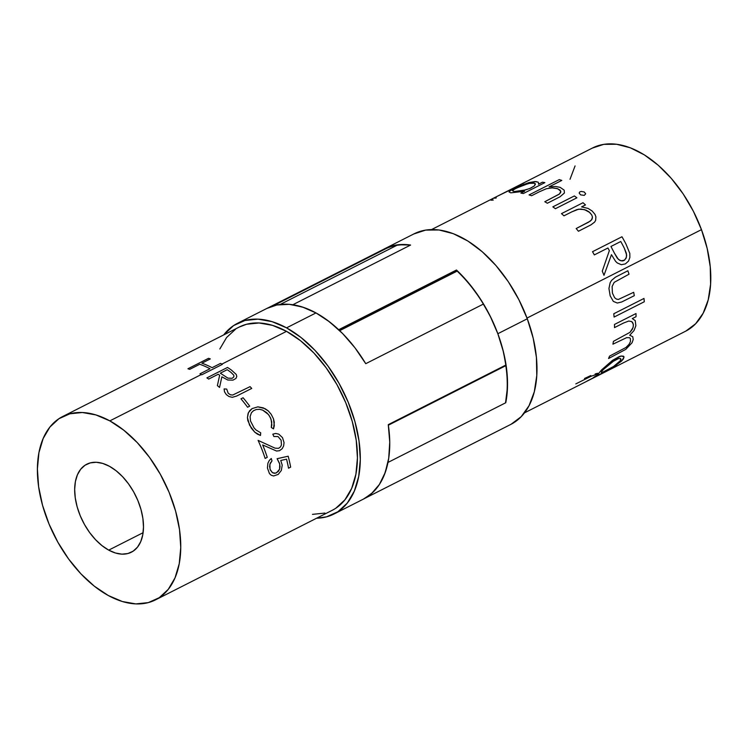 <?xml version="1.0" encoding="UTF-8"?>
<svg xmlns="http://www.w3.org/2000/svg" width="748" height="748" viewBox="0 0 748 748"><rect width="100%" height="100%" fill="white"/><g stroke="black" fill="none" stroke-linecap="round" stroke-linejoin="round"><path stroke-width="1.12" d="M108.712 550.126A49.321 29.378 63.1 0 1 76.726 505.246A49.321 29.378 63.1 0 1 86.787 464.218A49.321 29.378 63.1 0 1 109.442 466.294L102.728 463.423L96.249 462.273L90.265 462.89L85.01 465.247L80.672 469.258L77.437 474.765L75.408 481.553L74.669 489.37L75.267 497.906L77.156 506.845L80.27 515.83L84.496 524.526L89.657 532.595L95.576 539.719L102.008 545.647L108.712 550.126L115.435 552.996L121.905 554.146L127.889 553.529L133.153 551.164L137.482 547.162L140.727 541.655L142.756 534.857L143.485 527.05L142.896 518.504L141.007 509.575L137.894 500.58L133.668 491.894L128.497 483.825L122.588 476.691L116.146 470.773L109.442 466.294A49.321 29.378 63.1 0 1 141.437 511.174A49.321 29.378 63.1 0 1 131.377 552.202A49.321 29.378 63.1 0 1 108.712 550.126L143.102 532.698L108.712 550.126M334.066 513.979L363.509 499.056A106.861 63.655 -116.9 0 0 388.268 424.649L506.05 364.949A106.861 63.655 -116.9 0 0 483.535 303.997L365.744 363.687A106.861 63.655 -116.9 0 0 315.993 312.926L286.549 327.848A106.861 63.655 63.1 0 1 355.861 425.088A106.861 63.655 63.1 0 1 334.066 513.979A106.861 63.655 63.1 0 1 316.61 518.224L326.511 516.849L337.909 511.744L347.296 503.058L354.328 491.127L358.713 476.411L360.302 459.478L359.021 440.974L354.935 421.62L348.175 402.144L339.031 383.313L327.83 365.828L315.02 350.382L301.079 337.554L286.549 327.848L315.993 312.926A106.861 63.655 -116.9 0 0 266.896 308.419L237.443 323.351A106.861 63.655 63.1 0 1 286.549 327.848L271.991 321.631L257.957 319.144L244.998 320.481L233.6 325.586L223.708 334.917A106.861 63.655 63.1 0 1 237.443 323.351M109.844 420.881A102.747 61.205 63.1 0 1 176.481 514.39A102.747 61.205 63.1 0 1 155.528 599.859A102.747 61.205 63.1 0 1 108.32 595.53A102.747 61.205 63.1 0 1 41.673 502.03A102.747 61.205 63.1 0 1 62.626 416.552A102.747 61.205 63.1 0 1 109.844 420.881L201.277 374.542L109.844 420.881L123.813 430.222L137.211 442.554L149.535 457.402L160.306 474.213L169.104 492.324L175.593 511.052L179.529 529.668L180.754 547.452L179.23 563.74L175.013 577.886L168.253 589.359L159.221 597.708L148.272 602.617L135.809 603.907L122.317 601.514L108.32 595.53L94.351 586.198L80.943 573.866L68.62 559.008L57.858 542.207L49.059 524.086L42.561 505.368L38.625 486.752L37.4 468.959L38.924 452.68L43.15 438.534L49.901 427.061L58.933 418.712L69.891 413.794L82.355 412.513L95.847 414.906L109.844 420.881M201.764 374.804A102.747 61.205 -116.9 0 0 201.277 374.542A102.747 61.205 -116.9 0 0 199.959 373.832L210.001 368.745A102.747 61.205 -116.9 0 0 199.753 364.267L189.712 369.353A102.747 61.205 -116.9 0 0 187.935 368.764L208.542 358.32A102.747 61.205 63.1 0 1 210.319 358.909L201.867 363.191A102.747 61.205 63.1 0 1 212.114 367.67L220.576 363.388A102.747 61.205 63.1 0 1 221.894 364.098A102.747 61.205 63.1 0 1 222.371 364.36L201.764 374.804L222.371 364.36A102.747 61.205 -116.9 0 0 221.894 364.098L286.521 331.345L221.894 364.098A102.747 61.205 -116.9 0 0 220.576 363.388L212.114 367.67A102.747 61.205 -116.9 0 0 201.867 363.191L210.319 358.909A102.747 61.205 -116.9 0 0 208.542 358.32L187.935 368.764A102.747 61.205 63.1 0 1 189.712 369.353L199.753 364.267A102.747 61.205 63.1 0 1 210.001 368.745L199.959 373.832A102.747 61.205 63.1 0 1 201.277 374.542A102.747 61.205 63.1 0 1 201.764 374.804M155.528 599.859L332.206 510.314A102.747 61.205 -116.9 0 0 353.159 424.845A102.747 61.205 -116.9 0 0 286.521 331.345A102.747 61.205 -116.9 0 0 239.304 327.016L62.626 416.552M278.574 448.351L280.556 446.855L281.454 444.854L281.126 440.235L278.022 436.561L273.861 436.514A102.747 61.205 -116.9 0 0 272.824 434.158L275.722 433.457L278.77 434.139L282.501 437.636L284.044 442.592L283.642 445.892L282.22 448.669L279.481 450.707L276.554 451.035L262.67 444.948A102.747 61.205 63.1 0 1 267.251 457.346L265.138 458.421A102.747 61.205 -116.9 0 0 258.097 440.385L274.974 448.136L278.574 448.351L274.974 448.136L258.097 440.385A102.747 61.205 63.1 0 1 265.138 458.421L267.251 457.346A102.747 61.205 -116.9 0 0 262.67 444.948L276.554 451.035L279.481 450.707L282.22 448.669L283.642 445.892L284.044 442.592L282.501 437.636L278.77 434.139L275.722 433.457L272.824 434.158A102.747 61.205 63.1 0 1 273.861 436.514L278.022 436.561L281.126 440.235L281.454 444.854L280.556 446.855L278.574 448.351M249.701 406.155L247.588 407.23A102.747 61.205 -116.9 0 0 240.978 398.824L243.091 397.758A102.747 61.205 63.1 0 1 249.701 406.155A102.747 61.205 -116.9 0 0 243.091 397.758L240.978 398.824A102.747 61.205 63.1 0 1 247.588 407.23L249.701 406.155M218.21 374.252L208.692 379.068A102.747 61.205 -116.9 0 0 206.897 377.89L227.514 367.446A102.747 61.205 63.1 0 1 231.506 370.148L236.256 374.458L236.779 376.468L235.938 378.46L232.974 380.134L227.794 380.021L221.857 376.833L219.547 387.445A102.747 61.205 -116.9 0 0 217.388 385.613L219.66 375.253A102.747 61.205 -116.9 0 0 218.21 374.252A102.747 61.205 63.1 0 1 219.66 375.253L217.388 385.613A102.747 61.205 63.1 0 1 219.547 387.445L221.857 376.833L227.794 380.021L232.974 380.134L235.938 378.46L236.779 376.468L236.256 374.458L231.506 370.148A102.747 61.205 -116.9 0 0 227.514 367.446L206.897 377.89A102.747 61.205 63.1 0 1 208.692 379.068L218.21 374.252M228.205 393.27L230.468 394.813L232.712 395.038L250.084 386.641A102.747 61.205 63.1 0 1 251.73 388.427L236.536 396.094L232.301 397.31L229.01 396.543L226.289 394.57L224.503 391.774L224.11 388.941L226.7 389.082L228.205 393.27L226.7 389.082L224.11 388.941L224.503 391.774L226.289 394.57L229.01 396.543L232.301 397.31L236.536 396.094L251.73 388.427A102.747 61.205 -116.9 0 0 250.084 386.641L232.712 395.038L230.468 394.813L228.205 393.27M252.067 408.614L257.873 406.847L263.268 407.856L268.261 410.895L271.187 414.299L273.488 418.833L274.31 425.677L273.516 428.856L271.29 427.454L271.739 421.994L270.477 417.814L268.41 414.476L262.688 410.119L259.603 409.315L256.218 409.521L253.488 410.717L251.403 412.756L250.113 416.58L250.524 421.04L254.077 427.921L256.059 430.025L260.715 432.812L260.482 435.458L254.759 432.176L249.542 425.126L247.438 417.58L248.448 412.616L252.067 408.614L249.617 410.755L248.037 413.653L247.438 417.58L247.831 420.6L251.281 428.118L254.759 432.176L257.527 434.186L260.482 435.458L260.715 432.812L256.059 430.025L254.077 427.921L250.524 421.04L250.113 416.58L251.403 412.756L253.488 410.717L256.218 409.521L259.603 409.315L262.688 410.119L266.718 412.7L269.14 415.467L271.038 419.179L271.833 424.808L271.29 427.454L273.516 428.856L274.292 422.265L273.488 418.833L271.187 414.299L268.261 410.895L265.026 408.651L257.873 406.847L252.067 408.614M277.115 458.692L288.176 456.215A102.747 61.205 63.1 0 1 290.645 467.145L288.532 468.211A102.747 61.205 -116.9 0 0 286.549 459.16L280.752 460.469L282.23 465.163L281.313 470.473L278.228 474.41L273.618 475.962L271.253 475.251L269.448 473.596L267.438 468.033L267.906 463.208L269.28 460.469L271.281 458.487A102.747 61.205 63.1 0 1 271.991 460.89L269.869 464.302L270.056 469.323L272.478 472.708L275.535 473.185L278.349 471.399L279.584 469.202L280.033 466.612L279.518 463.311L277.115 458.692L279.724 464.05L279.584 469.202L276.582 472.783L274.479 473.325L272.478 472.708L270.28 469.95L269.607 466.509L270.206 463.264L271.991 460.89A102.747 61.205 -116.9 0 0 271.281 458.487L269.28 460.469L267.906 463.208L267.438 468.033L269.448 473.596L271.253 475.251L273.618 475.962L278.228 474.41L281.313 470.473L282.23 465.163L280.752 460.469L286.549 459.16A102.747 61.205 63.1 0 1 288.532 468.211L290.645 467.145A102.747 61.205 -116.9 0 0 288.176 456.215L277.115 458.692M232.17 378.301L233.89 376.833L233.815 375.206L230.917 372.336A102.747 61.205 -116.9 0 0 227.196 369.699L220.323 373.177L227.934 378.151L232.17 378.301L227.934 378.151L220.323 373.177L227.196 369.699A102.747 61.205 63.1 0 1 230.917 372.336L233.815 375.206L233.89 376.833L232.17 378.301M435.345 401.386L434.738 401.096M421.573 407.763L421.218 408.548M506.05 364.949L502.843 349.531L497.944 333.982L491.455 318.676L483.535 303.997M383.621 249.29L267.98 307.896L383.621 249.29A41.103 24.488 -116.9 0 0 383.612 249.841L383.621 249.29A106.861 63.655 63.1 0 1 384.678 248.729A106.861 63.655 63.1 0 1 410.605 245.045L292.823 304.745A106.861 63.655 63.1 0 1 338.694 329.709L456.486 270.009A106.861 63.655 63.1 0 1 497.841 333.711L527.284 318.788A106.861 63.655 -116.9 0 0 414.121 233.806L384.678 248.729M312.486 514.362L324.941 513.072M335.899 508.163L344.931 499.814L351.691 488.341L355.908 474.195L357.432 457.907L356.207 440.123L352.271 421.507L345.782 402.779L336.983 384.668L326.212 367.857L313.889 353.009L300.49 340.677L286.521 331.345L272.515 325.361L259.032 322.968L246.569 324.258L239.07 327.128M235.611 329.167L226.579 337.516L219.828 348.989M266.812 308.466L276.863 304.997L289.177 304.324L302.37 306.998L315.993 312.926L329.588 321.902L342.706 333.636L354.898 347.717L365.744 363.687M388.268 424.649L389.745 442.068L388.717 458.206L385.22 472.502L379.367 484.498L371.354 493.774L363.369 499.131M524.479 412.868L685.561 331.233A102.747 61.205 -116.9 0 0 701.465 229.645L527.013 318.059L701.465 229.645A102.747 61.205 -116.9 0 0 592.659 147.926L507.78 190.974M571.734 211.89L563.955 215.835A102.747 61.205 -116.9 0 0 561.486 213.638L583.001 202.727A102.747 61.205 63.1 0 1 585.478 204.924L581.598 206.897L588.04 208.402L592.182 211.02L594.997 214.367L595.904 216.808L595.651 220.361L594.604 222.1L591.042 224.811L578.428 231.254A102.747 61.205 -116.9 0 0 576.175 228.533L588.713 222.119L591.603 219.865L592.444 217.042L591.733 214.947L589.059 211.899L586.114 210.179L581.093 209.038L577.045 209.552L571.734 211.89L578.653 209.169L584.469 209.608L589.686 212.441L591.733 214.947L592.444 217.042L592.117 219.024L590.303 221.109L576.175 228.533A102.747 61.205 63.1 0 1 578.428 231.254L591.042 224.811L594.604 222.1L595.651 220.361L595.904 216.808L594.997 214.367L592.182 211.02L588.04 208.402L581.598 206.897L585.478 204.924A102.747 61.205 -116.9 0 0 583.001 202.727L561.486 213.638A102.747 61.205 63.1 0 1 563.955 215.835L571.734 211.89M580.635 194.863L579.167 193.078L579.644 192.012L581.14 191.423L584.207 191.965L585.684 193.807L584.263 195.387L580.635 194.863L584.263 195.387L585.684 193.807L584.207 191.965L581.14 191.423L579.644 192.012L579.167 193.078L580.635 194.863M538.672 183.634L538.429 184.232L542.403 182.222A102.747 61.205 63.1 0 1 544.871 182.624L523.348 193.526A102.747 61.205 -116.9 0 0 520.889 193.124L524.61 191.236L510.809 192.844L508.967 191.937L510.547 190.562L519.168 186.196L528.743 182.643L534.885 181.558L538.233 182.194L538.672 183.634L538.233 182.194L535.951 181.568L528.743 182.643L519.168 186.196L510.547 190.562L508.967 191.937L510.809 192.844L524.61 191.236L520.889 193.124A102.747 61.205 63.1 0 1 523.348 193.526L544.871 182.624A102.747 61.205 -116.9 0 0 542.403 182.222L538.429 184.232L538.672 183.634M507.705 191.189L496.541 196.64L507.705 191.189M509.435 190.263L508.369 190.843L509.435 190.263M510.725 189.496L511.193 189.216M524.255 182.699L521.861 183.812M521.758 183.858L525.704 181.867M507.546 191.067L496.513 196.659M498.729 195.546L499.954 194.91M494.035 197.968L495.587 197.126L494.035 197.968M539.383 191.778L531.604 195.724A102.747 61.205 -116.9 0 0 529.07 194.919L559.27 179.614A102.747 61.205 63.1 0 1 561.804 180.418L549.06 186.878L555.727 186.514L560.177 187.365L564.198 190.16L564.403 193.021L559.971 196.808L547.358 203.241A102.747 61.205 -116.9 0 0 544.796 201.726L559.513 193.947L560.813 191.282L559.953 190.011L557.026 188.496L552.239 187.888L546.321 188.748L539.383 191.778L546.321 188.748L552.239 187.888L557.709 188.73L560.813 191.282L560.607 192.666L559.018 194.312L544.796 201.726A102.747 61.205 63.1 0 1 547.358 203.241L559.971 196.808L564.403 193.021L564.198 190.16L560.177 187.365L555.727 186.514L549.06 186.878L561.804 180.418A102.747 61.205 -116.9 0 0 559.27 179.614L529.07 194.919A102.747 61.205 63.1 0 1 531.604 195.724L539.383 191.778M576.904 197.809L555.39 208.711A102.747 61.205 -116.9 0 0 552.847 206.859L574.361 195.948A102.747 61.205 63.1 0 1 576.904 197.809A102.747 61.205 -116.9 0 0 574.361 195.948L552.847 206.859A102.747 61.205 63.1 0 1 555.39 208.711L576.904 197.809M607.928 248.009L594.342 254.9A102.747 61.205 -116.9 0 0 592.519 251.702L621.962 236.77A102.747 61.205 63.1 0 1 625.936 243.96L629.807 253.413L629.872 257.443L628.544 261.071L625.375 263.904L621.345 264.708L617.278 262.959L615.52 261.248L611.453 254.685L603.991 275.32A102.747 61.205 -116.9 0 0 602.271 271.131L609.358 250.636A102.747 61.205 -116.9 0 0 607.928 248.009A102.747 61.205 63.1 0 1 609.358 250.636L602.271 271.131A102.747 61.205 63.1 0 1 603.991 275.32L611.453 254.685L615.52 261.248L617.278 262.959L621.345 264.708L625.375 263.904L628.544 261.071L629.872 257.443L629.807 253.413L625.936 243.96A102.747 61.205 -116.9 0 0 621.962 236.77L592.519 251.702A102.747 61.205 63.1 0 1 594.342 254.9L607.928 248.009M614.127 366.567L616.595 365.463A102.747 61.205 63.1 0 1 614.8 366.763L593.286 377.665A102.747 61.205 -116.9 0 0 595.081 376.366L598.802 374.486L598.25 373.916L601.616 369.877L612.472 360.368L619.25 356.581L621.055 356.039L623.897 356.646L623.449 358.844L621.597 361.05L614.127 366.567L621.597 361.05L624.047 357.105L623.439 356.198L621.055 356.039L612.472 360.368L601.616 369.877L598.25 373.916L598.802 374.486L595.081 376.366A102.747 61.205 63.1 0 1 593.286 377.665L614.8 366.763A102.747 61.205 -116.9 0 0 616.595 365.463L614.127 366.567M644.299 301.753L614.099 317.059A102.747 61.205 -116.9 0 0 613.771 313.758L643.972 298.452A102.747 61.205 63.1 0 1 644.299 301.753A102.747 61.205 -116.9 0 0 643.972 298.452L613.771 313.758A102.747 61.205 63.1 0 1 614.099 317.059L644.299 301.753M610.153 295.769L608.947 288.494L610.144 282.725L611.565 280.388L615.445 277.162L627.862 270.767A102.747 61.205 63.1 0 1 629.021 274.198L614.183 282.351L612.126 286.503L612.416 293.085L614.604 297.676L616.333 299.041L618.353 299.462L633.687 292.3A102.747 61.205 63.1 0 1 634.295 295.684L621.663 301.996L617.287 303.034L613.313 301.379L610.153 295.769L613.313 301.379L617.287 303.034L621.663 301.996L634.295 295.684A102.747 61.205 -116.9 0 0 633.687 292.3L618.353 299.462L616.333 299.041L614.604 297.676L612.416 293.085L612.126 286.503L614.183 282.351L629.021 274.198A102.747 61.205 -116.9 0 0 627.862 270.767L615.445 277.162L611.565 280.388L610.144 282.725L608.947 288.494L610.153 295.769M623.561 323.014L614.51 327.605A102.747 61.205 -116.9 0 0 614.482 324.445L636.006 313.543A102.747 61.205 63.1 0 1 636.024 316.703L632.284 318.601L635.22 320.574L635.875 325.763L633.977 330.607L629.723 335.235L632.743 336.712L633.219 339.47L632.069 342.724L625.758 349.391L608.554 358.516A102.747 61.205 -116.9 0 0 609.536 356.132L625.945 347.493L629.087 344.286L630.452 341.527L630.377 338.564L629.545 337.722L626.674 337.638L612.93 344.174A102.747 61.205 -116.9 0 0 613.416 341.35L630.012 332.327L632.35 329.27L633.257 326.726L633.285 324.08L631.686 321.556L628.741 321.042L623.561 323.014L628.741 321.042L631.686 321.556L632.696 322.603L633.388 324.959L633.051 327.568L630.012 332.327L613.416 341.35A102.747 61.205 63.1 0 1 612.93 344.174L626.674 337.638L629.545 337.722L630.377 338.564L630.452 341.527L629.087 344.286L625.945 347.493L609.536 356.132A102.747 61.205 63.1 0 1 608.554 358.516L625.758 349.391L632.069 342.724L633.219 339.47L632.743 336.712L629.723 335.235L633.977 330.607L635.875 325.763L635.22 320.574L632.284 318.601L636.024 316.703A102.747 61.205 -116.9 0 0 636.006 313.543L614.482 324.445A102.747 61.205 63.1 0 1 614.51 327.605L623.561 323.014M603.29 369.587L601.401 371.915L601.373 372.672L601.944 372.616L613.547 366.501L619.737 361.565L620.971 359.657L620.644 358.544L618.474 358.601L614.127 360.63L603.29 369.587L612.275 361.845L618.474 358.601L620.644 358.544L620.541 360.536L613.547 366.501L601.944 372.616L601.373 372.672L601.401 371.915L603.29 369.587M604.58 372.167L608.461 370.204M595.156 374L597.605 373.261M584.506 378.497L590.817 375.561M598.232 373.776L591.107 376.263L575.82 383.902M586.937 381.106L601.027 373.906M614.417 253.151L610.948 246.475L620.765 241.501A102.747 61.205 63.1 0 1 624.356 248.317L626.375 253.31L626.478 257.125L624.608 260.126L621.102 260.865L618.287 259.266L614.417 253.151L617.128 257.92L619.625 260.304L622.588 260.94L623.991 260.51L626.029 258.35L626.665 255.068L624.356 248.317A102.747 61.205 -116.9 0 0 620.765 241.501L610.948 246.475L614.417 253.151M514.568 191.507L523.207 190.497L529.78 188.524L534.353 185.934L535.25 183.69L533.633 182.951L530.65 183.036L522.029 185.513L513.633 189.59L512.455 190.712L513.941 191.488L512.455 190.712L515.531 188.459L528.771 183.372L534.652 183.223L535.381 184.326L534.353 185.934L530.715 188.113L525.498 189.955L514.568 191.507M292.823 304.745L304.174 307.606L315.787 312.814L327.39 320.238L338.694 329.709M481.291 439.366L510.744 424.443A106.861 63.655 -116.9 0 0 527.284 318.788L497.841 333.711A106.861 63.655 63.1 0 1 505.76 402.742L387.978 462.442A106.861 63.655 63.1 0 1 364.725 498.411L482.507 438.721A106.861 63.655 63.1 0 1 481.291 439.366A106.861 63.655 63.1 0 1 480.057 439.964M511.146 424.228L521.216 416.655L529.032 405.725L534.287 391.84L536.784 375.543L536.419 357.469L533.212 338.302L527.284 318.788L518.869 299.668L508.285 281.678L495.933 265.512L482.292 251.786L467.893 241.043L453.288 233.675L439.029 229.982L425.668 230.094L413.719 234.012M495.139 197.622L494.68 198.229L496.317 197.911M523.852 182.951L522.759 183.634M520.617 184.616L521.59 183.999M517.597 186.495L520.01 184.999M511.333 189.459L515.699 187.617M491.24 199.819L493.362 198.36M493.25 200.081L490.922 200.193M685.944 331.027L695.631 323.744L703.148 313.234L708.206 299.883L710.6 284.221L710.254 266.84L707.169 248.411L701.465 229.645L693.377 211.254L683.195 193.956L671.321 178.417L658.212 165.224L644.365 154.883L630.312 147.805L616.604 144.252L603.758 144.355L592.276 148.123M575.072 165.925L570.013 179.277M505.536 402.779L507.49 387.071L506.714 369.951L503.46 351.962L497.841 333.711L490.043 315.806L480.319 298.845L469.005 283.408L456.486 270.009M448.239 274.189L447.098 275.442M427.51 285.371L426.743 285.082M410.605 245.045L398.001 244.774L386.566 247.831L383.602 249.299M480.048 439.964L364.744 498.402L372.803 492.455L379.47 484.339L384.566 474.251L387.978 462.442M419.591 409.371A41.103 24.488 -116.9 0 0 420.067 408.53M359.695 319.059A106.861 63.655 -116.9 0 0 359.779 319.695M410.213 245.241A106.861 63.655 -116.9 0 0 396.898 245.307L280.163 304.473L396.898 245.307A106.861 63.655 -116.9 0 0 385.173 249.047L272.683 306.063M483.386 304.071A106.861 63.655 -116.9 0 0 457.159 271.113L339.695 330.653L457.159 271.113A41.103 24.488 -116.9 0 0 452.858 272.524L339.162 330.149M505.517 402.863A106.861 63.655 -116.9 0 0 505.816 365.669L388.343 425.201M431.577 229.561L496.541 196.64"/></g></svg>
